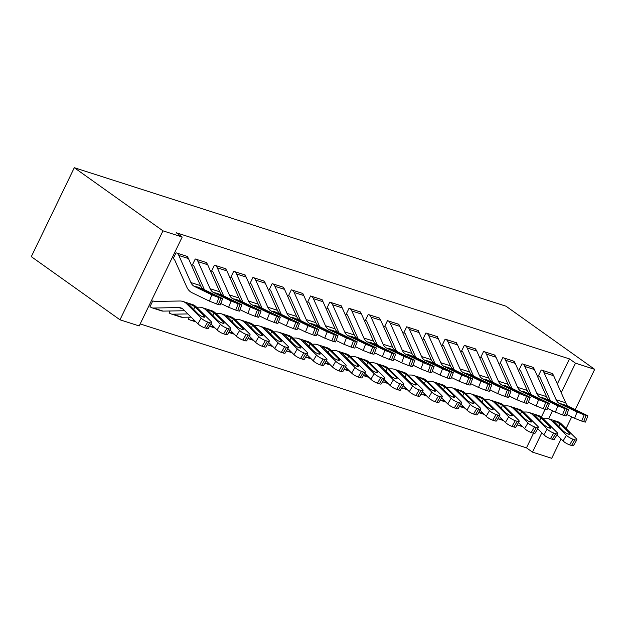 <?xml version="1.0" encoding="UTF-8"?>
<svg xmlns="http://www.w3.org/2000/svg" width="626" height="626" viewBox="0 0 626 626"><rect width="100%" height="100%" fill="white"/><g stroke="black" fill="none" stroke-linecap="round" stroke-linejoin="round"><path stroke-width="0.94" d="M140.185 323.924L526.466 447.848L532.483 452.128L541.826 432.785M139.199 325.958L119.981 319.792L31.3 256.652L74.298 167.705L506.019 306.208L594.7 369.348L575.482 363.182L569.464 358.901L176.188 232.731L182.197 237.011L139.199 325.958M561.053 438.951L551.702 458.295L532.483 452.128M169.239 312.789L170.092 313.399L169.098 313.063L170.108 310.989M206.596 263.053L206.783 262.677L195.249 258.976L192.346 264.986L193.301 265.291A2.7 1.8 107.8 0 1 193.857 265.98L204.412 289.697M245.04 275.385L245.228 275.01L233.694 271.308L230.783 277.318L231.745 277.631M283.484 287.717L283.672 287.342L272.138 283.641L269.227 289.65L270.189 289.963M321.928 300.05L322.116 299.674L310.582 295.973L307.671 301.982L308.634 302.295M360.373 312.39L360.553 312.006L349.026 308.313L346.115 314.322L347.078 314.628M398.817 324.722L398.997 324.346L387.471 320.645L384.56 326.655L385.522 326.96A2.7 1.8 107.8 0 1 386.078 327.648L396.634 351.358M437.261 337.054L437.441 336.678L425.907 332.977L423.004 338.987L423.966 339.292M475.705 349.386L475.885 349.011L464.351 345.309L461.448 351.319L462.411 351.624M514.149 361.718L514.329 361.343L502.795 357.642L499.892 363.651L500.855 363.964M552.594 374.051L552.774 373.675L541.24 369.974L538.337 375.983L539.299 376.296M526.466 447.848L533.516 433.262M541.349 417.065L545.082 409.341M549.495 400.217L549.863 399.458M557.343 383.973L569.464 358.901M533.368 367.885L533.555 367.509L522.021 363.808L519.118 369.817L520.073 370.13M494.931 355.552L495.111 355.177L483.577 351.476L480.674 357.485L481.629 357.79M456.487 343.22L456.667 342.845L445.133 339.143L442.23 345.153L443.185 345.458M418.043 330.888L418.223 330.512L406.689 326.811L403.786 332.821L404.748 333.126M379.599 318.556L379.779 318.172L368.245 314.479L365.341 320.489L366.304 320.794M341.154 306.216L341.334 305.84L329.8 302.139L326.897 308.156L327.86 308.462M302.71 293.884L302.89 293.508L291.356 289.807L288.453 295.816L289.415 296.129M264.266 281.551L264.446 281.176L252.912 277.475L250.009 283.484L250.971 283.797A2.7 1.8 107.8 0 1 251.519 284.486L262.083 308.195M225.822 269.219L226.002 268.844L214.468 265.142L211.565 271.152L212.527 271.465M189.287 319.542L188.324 319.229L189.326 317.155M187.377 256.887L187.557 256.511L176.023 252.81L173.12 258.82L174.083 259.125M150.843 307.209L149.88 306.897L152.783 300.887L154.52 301.442L179.873 301.012A20.267 13.475 107.8 0 1 182.855 301.442A20.267 13.475 107.8 0 1 186.618 303.759L201.189 318.125A5.407 1.283 30.4 0 0 207.746 322.038L204.428 327.703A5.407 1.283 -149.6 0 1 197.871 323.791L201.189 318.125M119.981 319.792L162.979 230.845L182.197 237.011M162.979 230.845L74.298 167.705M548.603 418.778L552.492 410.719M561.217 392.674L575.482 363.182M566.068 428.567L571.718 416.885M575.255 409.576L594.7 369.348M551.811 373.37L551.842 373.386A9.46 6.291 107.8 0 1 553.674 375.725L565.732 402.8A13.514 8.983 -72.2 0 0 569.245 406.673L587.877 415.828L584.175 414.819L581.718 421.095L583.643 421.713L586.092 415.437M538.47 375.702L539.33 376.312A2.7 1.8 107.8 0 1 539.847 376.985L550.41 400.695M566.765 414.498L574.621 418.293L577.078 412.01L584.175 414.819M542.202 370.287L542.233 370.302A9.46 6.291 107.8 0 1 544.057 372.642L556.123 399.717A13.514 8.983 -72.2 0 0 559.636 403.59L577.078 412.01M581.718 421.095L574.621 418.293M587.877 415.828L585.42 422.104L583.643 421.713M559.636 403.59L563.103 404.255L567.172 406.008L579.097 411.712L580.052 412.299L578.627 411.986L561.608 404.091M517.084 424.929A9.46 6.291 -72.2 0 0 517.264 424.984A9.46 6.291 -72.2 0 0 518.657 425.187L521.122 425.148M556.921 434.882L563.087 440.954L566.405 435.289A5.407 1.283 30.4 0 0 572.962 439.202L569.644 444.867A5.407 1.283 -149.6 0 1 563.087 440.954M542.601 418.215L545.09 418.176A20.267 13.475 107.8 0 1 548.071 418.606A20.267 13.475 107.8 0 1 551.835 420.922L566.405 435.289M548.071 418.606L557.68 421.689A20.267 13.475 107.8 0 1 561.444 424.005L576.014 438.372A5.407 1.283 30.4 0 1 576.836 439.875L573.51 445.54A5.407 1.283 -149.6 0 1 571.569 445.485L569.644 444.867M568.682 434.209L569.394 432.996A4.327 1.025 -149.6 0 1 570.043 434.194A4.327 1.025 -149.6 0 1 568.494 434.154A4.327 1.025 -149.6 0 1 563.243 431.024L553.243 420.782M551.835 420.922L553.619 421.501C552.868 420.633 553.235 420.453 554.722 420.977L560.129 423.857L558.877 426.721M571.569 445.485L574.887 439.82L572.962 439.202M574.887 439.82A5.407 1.283 30.4 0 0 576.836 439.875M569.394 432.996L560.129 423.857M532.593 367.204L532.624 367.219A9.46 6.291 107.8 0 1 534.447 369.551L546.506 396.634A13.514 8.983 -72.2 0 0 550.019 400.507L568.651 409.662L564.949 408.653L562.5 414.928L564.417 415.547L566.874 409.271M519.251 369.536L520.104 370.146A2.7 1.8 107.8 0 1 520.629 370.819L531.192 394.529M547.547 408.332L555.403 412.127L557.852 405.844L564.949 408.653M522.984 364.121L523.015 364.136A9.46 6.291 107.8 0 1 524.838 366.468L536.897 393.551A13.514 8.983 -72.2 0 0 540.41 397.424L557.852 405.844M562.5 414.928L555.403 412.127M568.651 409.662L566.201 415.938L564.417 415.547M540.41 397.424L543.877 398.089L547.953 399.842L559.879 405.546L560.826 406.133L559.401 405.812L542.39 397.925M513.367 361.038L513.398 361.053A9.46 6.291 107.8 0 1 515.229 363.385L527.288 390.467A13.514 8.983 -72.2 0 0 530.801 394.341L549.432 403.496L545.731 402.487L543.274 408.762L545.199 409.381L547.648 403.097M500.025 363.37L500.886 363.98A2.7 1.8 107.8 0 1 501.403 364.645L511.966 388.363M528.321 402.166L536.177 405.961L538.634 399.678L545.731 402.487M513.398 361.053L503.789 357.97A9.46 6.291 107.8 0 1 505.612 360.302L517.679 387.384A13.514 8.983 -72.2 0 0 521.192 391.258L538.634 399.678M543.274 408.762L536.177 405.961M549.432 403.496L546.975 409.772L545.199 409.381M521.192 391.258L524.658 391.923L528.727 393.676L540.653 399.38L541.607 399.967L540.183 399.646L523.164 391.759M497.866 418.763A9.46 6.291 -72.2 0 0 498.038 418.817A9.46 6.291 -72.2 0 0 499.431 419.021L501.895 418.982M537.703 428.716L543.861 434.788L547.179 429.123A5.407 1.283 30.4 0 0 553.744 433.035L550.426 438.701A5.407 1.283 -149.6 0 1 543.861 434.788M523.383 412.049L525.863 412.01A20.267 13.475 107.8 0 1 528.845 412.44A20.267 13.475 107.8 0 1 532.616 414.756L547.179 429.123M528.845 412.44L538.462 415.523A20.267 13.475 107.8 0 1 542.226 417.839L556.796 432.206A5.407 1.283 30.4 0 1 557.61 433.708L554.292 439.374A5.407 1.283 -149.6 0 1 552.343 439.319L550.426 438.701M549.456 428.043L550.168 426.83A4.327 1.025 -149.6 0 1 550.825 428.027A4.327 1.025 -149.6 0 1 549.268 427.988A4.327 1.025 -149.6 0 1 544.017 424.858L534.025 414.615M532.616 414.756L534.393 415.328C533.642 414.459 534.009 414.287 535.496 414.811L540.903 417.691L539.659 420.555M552.343 439.319L555.669 433.654L553.744 433.035M555.669 433.654A5.407 1.283 30.4 0 0 557.61 433.708M550.168 426.83L540.903 417.691M478.64 412.597A9.46 6.291 -72.2 0 0 478.82 412.651A9.46 6.291 -72.2 0 0 480.212 412.855L482.677 412.816M518.485 422.55L524.643 428.622L527.961 422.957A5.407 1.283 30.4 0 0 534.518 426.869L531.2 432.535A5.407 1.283 -149.6 0 1 524.643 428.622M504.165 405.883L506.645 405.844A20.267 13.475 107.8 0 1 509.627 406.274A20.267 13.475 107.8 0 1 513.39 408.59L527.961 422.957M509.627 406.274L519.236 409.357A20.267 13.475 107.8 0 1 523 411.673L537.57 426.04A5.407 1.283 30.4 0 1 538.391 427.542L535.066 433.208A5.407 1.283 -149.6 0 1 533.125 433.153L531.2 432.535M530.238 421.877L530.95 420.664A4.327 1.025 -149.6 0 1 531.599 421.861A4.327 1.025 -149.6 0 1 530.05 421.822A4.327 1.025 -149.6 0 1 524.799 418.692L514.799 408.449M513.39 408.59L515.175 409.161C514.423 408.293 514.791 408.121 516.278 408.645L521.685 411.525L520.433 414.389M533.125 433.153L536.443 427.488L534.518 426.869M536.443 427.488A5.407 1.283 30.4 0 0 538.391 427.542M530.95 420.664L521.685 411.525M494.149 354.864L494.18 354.887A9.46 6.291 107.8 0 1 496.003 357.219L508.062 384.301A13.514 8.983 -72.2 0 0 511.575 388.175L530.206 397.33L526.505 396.321L524.056 402.596L525.973 403.214L528.43 396.931M480.807 357.203L481.66 357.814A2.7 1.8 107.8 0 1 482.184 358.479L492.748 382.196M509.102 396L516.959 399.787L519.408 393.511L526.505 396.321M484.54 351.781L484.571 351.804A9.46 6.291 107.8 0 1 486.394 354.136L498.452 381.218A13.514 8.983 -72.2 0 0 501.966 385.092L519.408 393.511M524.056 402.596L516.959 399.787M530.206 397.33L527.757 403.606L525.973 403.214M501.966 385.092L505.432 385.757L509.509 387.51L521.435 393.214L522.381 393.801L520.957 393.48L503.946 385.593M474.923 348.698L474.954 348.721A9.46 6.291 107.8 0 1 476.785 351.053L488.843 378.135A13.514 8.983 -72.2 0 0 492.357 382.009L510.988 391.164L507.287 390.154L504.83 396.43L506.755 397.048L509.204 390.765M461.581 351.037L462.442 351.648A2.7 1.8 107.8 0 1 462.958 352.313L473.522 376.03M489.876 389.834L497.733 393.621L500.19 387.345L507.287 390.154M465.314 345.615L465.345 345.638A9.46 6.291 107.8 0 1 467.168 347.97L479.234 375.052A13.514 8.983 -72.2 0 0 482.748 378.926L500.19 387.345M504.83 396.43L497.733 393.621M510.988 391.164L508.539 397.44L506.755 397.048M482.748 378.926L486.214 379.591L490.283 381.344L502.208 387.048L503.163 387.635L501.739 387.314L484.727 379.426M459.421 406.423A9.46 6.291 -72.2 0 0 459.601 406.485A9.46 6.291 -72.2 0 0 460.986 406.689L463.451 406.65M499.258 416.376L505.417 422.456L508.735 416.791A5.407 1.283 30.4 0 0 515.3 420.703L511.982 426.369A5.407 1.283 -149.6 0 1 505.417 422.456M484.939 399.717L487.419 399.678A20.267 13.475 107.8 0 1 490.401 400.108A20.267 13.475 107.8 0 1 494.172 402.424L508.735 416.791M490.401 400.108L500.017 403.191A20.267 13.475 107.8 0 1 503.781 405.507L518.351 419.874A5.407 1.283 30.4 0 1 519.165 421.376L515.847 427.034A5.407 1.283 -149.6 0 1 513.899 426.987L511.982 426.369M511.012 415.711L511.724 414.498A4.327 1.025 -149.6 0 1 512.381 415.695A4.327 1.025 -149.6 0 1 510.824 415.656A4.327 1.025 -149.6 0 1 505.573 412.526L495.581 402.283M494.172 402.424L495.956 402.995C495.197 402.127 495.565 401.955 497.052 402.479L502.459 405.358L501.215 408.222M513.899 426.987L517.225 421.321L515.3 420.703M517.225 421.321A5.407 1.283 30.4 0 0 519.165 421.376M511.724 414.498L502.459 405.358M440.195 400.257A9.46 6.291 -72.2 0 0 440.375 400.319A9.46 6.291 -72.2 0 0 441.768 400.523L444.233 400.483M480.04 410.21L486.199 416.29L489.516 410.625A5.407 1.283 30.4 0 0 496.082 414.537L492.756 420.202A5.407 1.283 -149.6 0 1 486.199 416.29M465.721 393.551L468.201 393.511A20.267 13.475 107.8 0 1 471.182 393.942A20.267 13.475 107.8 0 1 474.946 396.258L489.516 410.625M471.182 393.942L480.791 397.025A20.267 13.475 107.8 0 1 484.555 399.341L499.125 413.708A5.407 1.283 30.4 0 1 499.947 415.21L496.629 420.868A5.407 1.283 -149.6 0 1 494.681 420.821L492.756 420.202M491.793 409.545L492.505 408.332A4.327 1.025 -149.6 0 1 493.163 409.529A4.327 1.025 -149.6 0 1 491.606 409.49A4.327 1.025 -149.6 0 1 486.355 406.352L476.355 396.117M474.946 396.258L476.73 396.829C475.979 395.961 476.347 395.788 477.834 396.313L483.241 399.192L481.997 402.056M494.681 420.821L497.999 415.155L496.082 414.537M497.999 415.155A5.407 1.283 30.4 0 0 499.947 415.21M492.505 408.332L483.241 399.192M455.705 342.532L455.736 342.555A9.46 6.291 107.8 0 1 457.559 344.887L469.625 371.969A13.514 8.983 -72.2 0 0 473.131 375.843L491.77 384.998L488.061 383.981L485.612 390.264L487.529 390.882L489.986 384.599M442.363 344.871L443.216 345.482A2.7 1.8 107.8 0 1 443.74 346.147L454.304 369.856M470.658 383.66L478.514 387.455L480.964 381.179L488.061 383.981M446.095 339.449L446.127 339.472A9.46 6.291 107.8 0 1 447.95 341.804L460.008 368.886A13.514 8.983 -72.2 0 0 463.522 372.76L480.964 381.179M485.612 390.264L478.514 387.455M491.77 384.998L489.313 391.273L487.529 390.882M463.522 372.76L466.988 373.425L471.065 375.177L482.99 380.882L483.937 381.469L482.513 381.148L465.501 373.26M420.977 394.09A9.46 6.291 -72.2 0 0 421.157 394.153A9.46 6.291 -72.2 0 0 422.542 394.357L425.007 394.317M460.814 404.044L466.973 410.124L470.29 404.459A5.407 1.283 30.4 0 0 476.855 408.371L473.538 414.036A5.407 1.283 -149.6 0 1 466.973 410.124M446.495 387.384L448.975 387.345A20.267 13.475 107.8 0 1 451.956 387.776A20.267 13.475 107.8 0 1 455.728 390.092L470.29 404.459M451.956 387.776L461.573 390.859A20.267 13.475 107.8 0 1 465.337 393.175L479.907 407.542A5.407 1.283 30.4 0 1 480.721 409.044L477.403 414.702A5.407 1.283 -149.6 0 1 475.463 414.647L473.538 414.036M472.567 403.379L473.279 402.166A4.327 1.025 -149.6 0 1 473.937 403.363A4.327 1.025 -149.6 0 1 472.38 403.324A4.327 1.025 -149.6 0 1 467.129 400.186L457.137 389.951M455.728 390.092L457.512 390.663C456.753 389.795 457.121 389.622 458.608 390.147L464.015 393.026L462.77 395.89M475.463 414.647L478.78 408.989L476.855 408.371M478.78 408.989A5.407 1.283 30.4 0 0 480.721 409.044M473.279 402.166L464.015 393.026M436.486 336.365L436.51 336.389A9.46 6.291 107.8 0 1 438.341 338.721L450.399 365.803A13.514 8.983 -72.2 0 0 453.913 369.676L472.544 378.832L468.843 377.814L466.386 384.098L468.311 384.716L470.76 378.433M423.137 338.705L423.998 339.315A2.7 1.8 107.8 0 1 424.522 339.981L435.078 363.69M451.432 377.494L459.288 381.289L461.745 375.013L468.843 377.814M426.869 333.282L426.901 333.306A9.46 6.291 107.8 0 1 428.724 335.638L440.79 362.72A13.514 8.983 -72.2 0 0 444.303 366.586L461.745 375.013M466.386 384.098L459.288 381.289M472.544 378.832L470.095 385.107L468.311 384.716M444.303 366.586L447.77 367.259L451.839 369.011L463.764 374.716L464.719 375.303L463.295 374.982L446.283 367.094M401.751 387.924A9.46 6.291 -72.2 0 0 401.931 387.987A9.46 6.291 -72.2 0 0 403.324 388.19L405.789 388.151M441.596 397.878L447.754 403.95L451.072 398.292A5.407 1.283 30.4 0 0 457.637 402.205L454.312 407.87A5.407 1.283 -149.6 0 1 447.754 403.95M427.276 381.218L429.757 381.179A20.267 13.475 107.8 0 1 432.738 381.61A20.267 13.475 107.8 0 1 436.502 383.926L451.072 398.292M432.738 381.61L442.347 384.693A20.267 13.475 107.8 0 1 446.111 387.009L460.681 401.376A5.407 1.283 30.4 0 1 461.503 402.878L458.185 408.535A5.407 1.283 -149.6 0 1 456.237 408.481L454.312 407.87M453.349 397.213L454.061 396A4.327 1.025 -149.6 0 1 454.719 397.197A4.327 1.025 -149.6 0 1 453.161 397.15A4.327 1.025 -149.6 0 1 447.911 394.02L437.91 383.785M436.502 383.926L438.286 384.497C437.535 383.628 437.903 383.456 439.389 383.981L444.796 386.86L443.552 389.724M456.237 408.481L459.554 402.823L457.637 402.205M459.554 402.823A5.407 1.283 30.4 0 0 461.503 402.878M454.061 396L444.796 386.86M417.26 330.199L417.292 330.223A9.46 6.291 107.8 0 1 419.115 332.555L431.181 359.637A13.514 8.983 -72.2 0 0 434.694 363.503L453.326 372.666L449.617 371.648L447.167 377.932L449.092 378.542L451.542 372.267M403.919 332.539L404.772 333.149A2.7 1.8 107.8 0 1 405.296 333.815L415.86 357.524M432.214 371.328L440.07 375.123L442.519 368.847L449.617 371.648M407.651 327.116L407.683 327.14A9.46 6.291 107.8 0 1 409.506 329.472L421.564 356.554A13.514 8.983 -72.2 0 0 425.077 360.42L442.519 368.847M447.167 377.932L440.07 375.123M453.326 372.666L450.869 378.941L449.092 378.542M425.077 360.42L428.544 361.092L432.621 362.845L444.546 368.55L445.501 369.137L444.069 368.816L427.057 360.928M382.533 381.758A9.46 6.291 -72.2 0 0 382.713 381.821A9.46 6.291 -72.2 0 0 384.098 382.024L386.563 381.977M422.37 391.712L428.528 397.784L431.846 392.126A5.407 1.283 30.4 0 0 438.411 396.039L435.093 401.704A5.407 1.283 -149.6 0 1 428.528 397.784M408.05 375.052L410.531 375.013A20.267 13.475 107.8 0 1 413.512 375.443A20.267 13.475 107.8 0 1 417.284 377.76L431.846 392.126M413.512 375.443L423.129 378.527A20.267 13.475 107.8 0 1 426.893 380.843L441.463 395.209A5.407 1.283 30.4 0 1 442.277 396.712L438.959 402.369A5.407 1.283 -149.6 0 1 437.018 402.315L435.093 401.704M434.123 391.047L434.835 389.826A4.327 1.025 -149.6 0 1 435.493 391.031A4.327 1.025 -149.6 0 1 433.935 390.984A4.327 1.025 -149.6 0 1 428.685 387.854L418.692 377.619M417.284 377.76L419.068 378.331C418.309 377.462 418.677 377.29 420.163 377.814L425.57 380.694L424.326 383.558M437.018 402.315L440.336 396.657L438.411 396.039M440.336 396.657A5.407 1.283 30.4 0 0 442.277 396.712M434.835 389.826L425.57 380.694M398.042 324.033L398.066 324.057A9.46 6.291 107.8 0 1 399.897 326.389L411.955 353.471A13.514 8.983 -72.2 0 0 415.468 357.336L434.1 366.5L430.398 365.482L427.941 371.766L429.866 372.376L432.323 366.1M384.7 326.373L385.553 326.983M412.988 365.161L420.844 368.957L423.301 362.681L430.398 365.482M388.425 320.95L388.456 320.974A9.46 6.291 107.8 0 1 390.28 323.306L402.346 350.388A13.514 8.983 -72.2 0 0 405.859 354.253L423.301 362.681M427.941 371.766L420.844 368.957M434.1 366.5L431.65 372.775L429.866 372.376M405.859 354.253L409.326 354.926L413.395 356.679L425.32 362.376L426.275 362.963L424.851 362.65L407.839 354.762M363.307 375.592A9.46 6.291 -72.2 0 0 363.487 375.655A9.46 6.291 -72.2 0 0 364.88 375.858L367.345 375.811M403.152 385.546L409.31 391.618L412.628 385.96A5.407 1.283 30.4 0 0 419.193 389.873L415.867 395.53A5.407 1.283 -149.6 0 1 409.31 391.618M388.832 368.886L391.313 368.839A20.267 13.475 107.8 0 1 394.294 369.277A20.267 13.475 107.8 0 1 398.058 371.594L412.628 385.96M394.294 369.277L403.903 372.36A20.267 13.475 107.8 0 1 407.667 374.677L422.237 389.043A5.407 1.283 30.4 0 1 423.059 390.546L419.741 396.203A5.407 1.283 -149.6 0 1 417.792 396.148L415.867 395.53M414.905 384.88L415.617 383.66A4.327 1.025 -149.6 0 1 416.274 384.865A4.327 1.025 -149.6 0 1 414.717 384.818A4.327 1.025 -149.6 0 1 409.467 381.688L399.466 371.453M398.058 371.594L399.842 372.165C399.091 371.296 399.458 371.124 400.945 371.648L406.352 374.528L405.108 377.392M417.792 396.148L421.11 390.491L419.193 389.873M421.11 390.491A5.407 1.283 30.4 0 0 423.059 390.546M415.617 383.66L406.352 374.528M378.816 317.867L378.847 317.891A9.46 6.291 107.8 0 1 380.671 320.222L392.737 347.305A13.514 8.983 -72.2 0 0 396.25 351.17L414.882 360.333L411.172 359.316L408.723 365.6L410.648 366.21L413.097 359.934M365.474 320.207L366.327 320.817A2.7 1.8 107.8 0 1 366.852 321.482L377.415 345.192M393.77 358.995L401.626 362.79L404.075 356.515L411.172 359.316M378.847 317.891L369.238 314.808A9.46 6.291 107.8 0 1 371.061 317.139L383.12 344.222A13.514 8.983 -72.2 0 0 386.633 348.087L404.075 356.515M408.723 365.6L401.626 362.79M414.882 360.333L412.424 366.609L410.648 366.21M386.633 348.087L390.1 348.76L394.177 350.505L406.102 356.21L407.057 356.797L405.632 356.484L388.613 348.596M344.089 369.426A9.46 6.291 -72.2 0 0 344.269 369.489A9.46 6.291 -72.2 0 0 345.654 369.692L348.119 369.645M383.926 379.379L390.084 385.452L393.41 379.794A5.407 1.283 30.4 0 0 399.967 383.707L396.649 389.364A5.407 1.283 -149.6 0 1 390.084 385.452M369.606 362.72L372.094 362.673A20.267 13.475 107.8 0 1 375.076 363.111A20.267 13.475 107.8 0 1 378.84 365.428L393.41 379.794M375.076 363.111L384.685 366.194A20.267 13.475 107.8 0 1 388.449 368.511L403.019 382.877A5.407 1.283 30.4 0 1 403.833 384.38L400.515 390.037A5.407 1.283 -149.6 0 1 398.574 389.982L396.649 389.364M395.679 378.714L396.391 377.494A4.327 1.025 -149.6 0 1 397.048 378.699A4.327 1.025 -149.6 0 1 395.491 378.652A4.327 1.025 -149.6 0 1 390.241 375.522L380.248 365.287M378.84 365.428L380.624 365.999C379.865 365.13 380.232 364.958 381.719 365.482L387.126 368.362L385.882 371.226M398.574 389.982L401.892 384.325L399.967 383.707M401.892 384.325A5.407 1.283 30.4 0 0 403.833 384.38M396.391 377.494L387.126 368.362M359.598 311.701L359.621 311.725A9.46 6.291 107.8 0 1 361.452 314.056L373.511 341.139A13.514 8.983 -72.2 0 0 377.024 345.004L395.655 354.159L391.954 353.15L389.497 359.426L391.422 360.044L393.879 353.768M346.256 314.041L347.109 314.651A2.7 1.8 107.8 0 1 347.633 315.316L358.189 339.026M374.544 352.829L382.4 356.624L384.857 350.349L391.954 353.15M349.981 308.618L350.012 308.641A9.46 6.291 107.8 0 1 351.843 310.973L363.902 338.056A13.514 8.983 -72.2 0 0 367.415 341.921L384.857 350.349M389.497 359.426L382.4 356.624M395.655 354.159L393.206 360.443L391.422 360.044M367.415 341.921L370.882 342.594L374.958 344.339L386.876 350.044L387.83 350.63L386.406 350.317L369.395 342.43M324.863 363.26A9.46 6.291 -72.2 0 0 325.043 363.323A9.46 6.291 -72.2 0 0 326.436 363.526L328.9 363.479M364.708 373.213L370.866 379.286L374.184 373.628A5.407 1.283 30.4 0 0 380.749 377.541L377.431 383.198A5.407 1.283 -149.6 0 1 370.866 379.286M350.388 356.554L352.868 356.507A20.267 13.475 107.8 0 1 355.85 356.945A20.267 13.475 107.8 0 1 359.614 359.261L374.184 373.628M355.85 356.945L365.459 360.028A20.267 13.475 107.8 0 1 369.223 362.344L383.793 376.711A5.407 1.283 30.4 0 1 384.614 378.214L381.297 383.871A5.407 1.283 -149.6 0 1 379.348 383.816L377.431 383.198M376.461 372.548L377.173 371.328A4.327 1.025 -149.6 0 1 377.83 372.533A4.327 1.025 -149.6 0 1 376.273 372.486A4.327 1.025 -149.6 0 1 371.022 369.356L361.022 359.121M359.614 359.261L361.398 359.833C360.646 358.964 361.014 358.792 362.501 359.316L367.908 362.196L366.664 365.06M379.348 383.816L382.666 378.159L380.749 377.541M382.666 378.159A5.407 1.283 30.4 0 0 384.614 378.214M377.173 371.328L367.908 362.196M340.372 305.535L340.403 305.558A9.46 6.291 107.8 0 1 342.226 307.89L354.293 334.973A13.514 8.983 -72.2 0 0 357.806 338.838L376.437 347.993L372.728 346.984L370.279 353.26L372.204 353.878L374.653 347.602M327.03 307.875L327.891 308.485A2.7 1.8 107.8 0 1 328.407 309.15L338.971 332.86M355.325 346.663L363.182 350.458L365.631 344.183L372.728 346.984M330.763 302.452L330.794 302.475A9.46 6.291 107.8 0 1 332.617 304.807L344.676 331.89A13.514 8.983 -72.2 0 0 348.189 335.755L365.631 344.183M370.279 353.26L363.182 350.458M376.437 347.993L373.98 354.277L372.204 353.878M348.189 335.755L351.663 336.428L355.732 338.173L367.658 343.877L368.612 344.464L367.188 344.151L350.169 336.264M305.644 357.094A9.46 6.291 -72.2 0 0 305.824 357.156A9.46 6.291 -72.2 0 0 307.217 357.36L309.674 357.313M345.482 367.047L351.64 373.119L354.965 367.462A5.407 1.283 30.4 0 0 361.523 371.375L358.205 377.032A5.407 1.283 -149.6 0 1 351.64 373.119M331.162 350.388L333.65 350.341A20.267 13.475 107.8 0 1 336.631 350.779A20.267 13.475 107.8 0 1 340.395 353.095L354.965 367.462M336.631 350.779L346.241 353.862A20.267 13.475 107.8 0 1 350.004 356.178L364.575 370.545A5.407 1.283 30.4 0 1 365.388 372.04L362.071 377.705A5.407 1.283 -149.6 0 1 360.13 377.65L358.205 377.032M357.235 366.382L357.947 365.161A4.327 1.025 -149.6 0 1 358.604 366.366A4.327 1.025 -149.6 0 1 357.047 366.32A4.327 1.025 -149.6 0 1 351.796 363.19L341.804 352.954M340.395 353.095L342.179 353.667C341.428 352.798 341.788 352.626 343.275 353.15L348.682 356.03L347.438 358.894M360.13 377.65L363.448 371.993L361.523 371.375M363.448 371.993A5.407 1.283 30.4 0 0 365.388 372.04M357.947 365.161L348.682 356.03M321.154 299.369L321.185 299.392A9.46 6.291 107.8 0 1 323.008 301.724L335.066 328.806A13.514 8.983 -72.2 0 0 338.58 332.672L357.211 341.827L353.51 340.818L351.061 347.094L352.978 347.712L355.435 341.436M307.812 301.709L308.665 302.319A2.7 1.8 107.8 0 1 309.189 302.984L319.745 326.694M336.099 340.497L343.956 344.292L346.413 338.017L353.51 340.818M321.185 299.392L311.568 296.309A9.46 6.291 107.8 0 1 313.399 298.641L325.457 325.723A13.514 8.983 -72.2 0 0 328.971 329.589L346.413 338.017M351.061 347.094L343.956 344.292M357.211 341.827L354.762 348.111L352.978 347.712M328.971 329.589L332.437 330.262L336.514 332.007L348.432 337.711L349.386 338.298L347.962 337.985L330.951 330.098M286.426 350.928A9.46 6.291 -72.2 0 0 286.598 350.99A9.46 6.291 -72.2 0 0 287.991 351.194L290.456 351.147M326.263 360.881L332.422 366.953L335.739 361.296A5.407 1.283 30.4 0 0 342.305 365.208L338.987 370.866A5.407 1.283 -149.6 0 1 332.422 366.953M311.944 344.222L314.424 344.175A20.267 13.475 107.8 0 1 317.405 344.613A20.267 13.475 107.8 0 1 321.169 346.929L335.739 361.296M317.405 344.613L327.015 347.696A20.267 13.475 107.8 0 1 330.786 350.012L345.349 364.379A5.407 1.283 30.4 0 1 346.17 365.874L342.852 371.539A5.407 1.283 -149.6 0 1 340.904 371.484L338.987 370.866M338.017 360.208L338.729 358.995A4.327 1.025 -149.6 0 1 339.386 360.2A4.327 1.025 -149.6 0 1 337.829 360.153A4.327 1.025 -149.6 0 1 332.578 357.023L322.578 346.788M321.169 346.929L322.953 347.5C322.202 346.632 322.57 346.46 324.057 346.984L329.464 349.864L328.22 352.72M340.904 371.484L344.222 365.827L342.305 365.208M344.222 365.827A5.407 1.283 30.4 0 0 346.17 365.874M338.729 358.995L329.464 349.864M301.928 293.203L301.959 293.226A9.46 6.291 107.8 0 1 303.782 295.558L315.848 322.633A13.514 8.983 -72.2 0 0 319.362 326.506L337.993 335.661L334.292 334.652L331.835 340.927L333.76 341.546L336.209 335.27M288.586 295.542L289.447 296.153A2.7 1.8 107.8 0 1 289.963 296.818L300.527 320.528M316.881 334.331L324.738 338.126L327.187 331.85L334.292 334.652M292.319 290.12L292.35 290.143A9.46 6.291 107.8 0 1 294.173 292.475L306.231 319.55A13.514 8.983 -72.2 0 0 309.745 323.423L327.187 331.85M331.835 340.927L324.738 338.126M337.993 335.661L335.536 341.945L333.76 341.546M309.745 323.423L313.219 324.088L317.288 325.841L329.213 331.545L330.168 332.132L328.744 331.819L311.725 323.932M267.2 344.762A9.46 6.291 -72.2 0 0 267.38 344.824A9.46 6.291 -72.2 0 0 268.773 345.02L271.23 344.981M307.037 354.715L313.196 360.787L316.521 355.13A5.407 1.283 30.4 0 0 323.079 359.042L319.761 364.7A5.407 1.283 -149.6 0 1 313.196 360.787M292.718 338.056L295.206 338.009A20.267 13.475 107.8 0 1 298.187 338.439A20.267 13.475 107.8 0 1 301.951 340.763L316.521 355.13M298.187 338.439L307.796 341.53A20.267 13.475 107.8 0 1 311.56 343.846L326.13 358.213A5.407 1.283 30.4 0 1 326.944 359.707L323.626 365.373A5.407 1.283 -149.6 0 1 321.686 365.318L319.761 364.7M318.798 354.042L319.51 352.829A4.327 1.025 -149.6 0 1 320.16 354.034A4.327 1.025 -149.6 0 1 318.603 353.987A4.327 1.025 -149.6 0 1 313.352 350.857L303.36 340.614M301.951 340.763L303.735 341.334C302.984 340.466 303.344 340.294 304.831 340.818L310.238 343.69L308.994 346.554M321.686 365.318L325.004 359.653L323.079 359.042M325.004 359.653A5.407 1.283 30.4 0 0 326.944 359.707M319.51 352.829L310.238 343.69M282.709 287.037L282.741 287.052A9.46 6.291 107.8 0 1 284.564 289.392L296.622 316.466A13.514 8.983 -72.2 0 0 300.136 320.34L318.767 329.495L315.066 328.486L312.617 334.761L314.534 335.38L316.991 329.104M269.368 289.376L270.221 289.979A2.7 1.8 107.8 0 1 270.745 290.652L281.301 314.362M297.655 328.165L305.511 331.96L307.969 325.676L315.066 328.486M273.1 283.954L273.124 283.969A9.46 6.291 107.8 0 1 274.955 286.309L287.013 313.383A13.514 8.983 -72.2 0 0 290.527 317.257L307.969 325.676M312.617 334.761L305.511 331.96M318.767 329.495L316.318 335.779L314.534 335.38M290.527 317.257L293.993 317.922L298.07 319.675L309.995 325.379L310.942 325.966L309.518 325.653L292.506 317.758M247.982 338.596A9.46 6.291 -72.2 0 0 248.154 338.658A9.46 6.291 -72.2 0 0 249.547 338.854L252.012 338.815M287.819 348.549L293.977 354.621L297.295 348.956A5.407 1.283 30.4 0 0 303.86 352.876L300.543 358.534A5.407 1.283 -149.6 0 1 293.977 354.621M273.499 331.89L275.98 331.843A20.267 13.475 107.8 0 1 278.961 332.273A20.267 13.475 107.8 0 1 282.725 334.597L297.295 348.956M278.961 332.273L288.57 335.356A20.267 13.475 107.8 0 1 292.342 337.68L306.904 352.047A5.407 1.283 30.4 0 1 307.726 353.541L304.408 359.207A5.407 1.283 -149.6 0 1 302.46 359.152L300.543 358.534M299.572 347.876L300.284 346.663A4.327 1.025 -149.6 0 1 300.942 347.86A4.327 1.025 -149.6 0 1 299.385 347.821A4.327 1.025 -149.6 0 1 294.134 344.691L284.134 334.448M282.725 334.597L284.509 335.168C283.758 334.3 284.126 334.127 285.613 334.644L291.02 337.524L289.775 340.387M302.46 359.152L305.778 353.487L303.86 352.876M305.778 353.487A5.407 1.283 30.4 0 0 307.726 353.541M300.284 346.663L291.02 337.524M263.483 280.871L263.515 280.886A9.46 6.291 107.8 0 1 265.338 283.226L277.404 310.3A13.514 8.983 -72.2 0 0 280.918 314.174L299.549 323.329L295.848 322.32L293.391 328.595L295.315 329.213L297.765 322.938M250.142 283.21L251.003 283.813M278.437 321.999L286.293 325.794L288.743 319.51L295.848 322.32M253.874 277.787L253.906 277.803A9.46 6.291 107.8 0 1 255.729 280.143L267.795 307.217A13.514 8.983 -72.2 0 0 271.301 311.091L288.743 319.51M293.391 328.595L286.293 325.794M299.549 323.329L297.092 329.612L295.315 329.213M271.301 311.091L274.775 311.756L278.844 313.509L290.769 319.213L291.724 319.8L290.3 319.487L273.28 311.591M228.756 332.429A9.46 6.291 -72.2 0 0 228.936 332.492A9.46 6.291 -72.2 0 0 230.329 332.688L232.786 332.649M268.593 342.383L274.759 348.455L278.077 342.79A5.407 1.283 30.4 0 0 284.634 346.71L281.317 352.368A5.407 1.283 -149.6 0 1 274.759 348.455M254.273 325.716L256.762 325.676A20.267 13.475 107.8 0 1 259.743 326.107A20.267 13.475 107.8 0 1 263.507 328.423L278.077 342.79M259.743 326.107L269.352 329.19A20.267 13.475 107.8 0 1 273.116 331.506L287.686 345.873A5.407 1.283 30.4 0 1 288.508 347.375L285.182 353.041A5.407 1.283 -149.6 0 1 283.242 352.986L281.317 352.368M280.354 341.71L281.066 340.497A4.327 1.025 -149.6 0 1 281.716 341.694A4.327 1.025 -149.6 0 1 280.158 341.655A4.327 1.025 -149.6 0 1 274.916 338.525L264.915 328.282M263.507 328.423L265.291 329.002C264.54 328.134 264.908 327.961 266.386 328.478L271.801 331.357L270.549 334.221M283.242 352.986L286.559 347.32L284.634 346.71M286.559 347.32A5.407 1.283 30.4 0 0 288.508 347.375M281.066 340.497L271.801 331.357M244.265 274.704L244.296 274.72A9.46 6.291 107.8 0 1 246.12 277.06L258.178 304.134A13.514 8.983 -72.2 0 0 261.691 308.008L280.323 317.163L276.622 316.153L274.172 322.429L276.089 323.047L278.547 316.772M230.924 277.036L231.776 277.647A2.7 1.8 107.8 0 1 232.301 278.32L242.857 302.029M259.219 315.833L267.075 319.628L269.524 313.344L276.622 316.153M234.656 271.621L234.68 271.637A9.46 6.291 107.8 0 1 236.511 273.977L248.569 301.051A13.514 8.983 -72.2 0 0 252.082 304.925L269.524 313.344M274.172 322.429L267.075 319.628M280.323 317.163L277.874 323.439L276.089 323.047M252.082 304.925L255.549 305.59L259.626 307.343L271.551 313.047L272.498 313.634L271.074 313.321L254.062 305.425M209.538 326.263A9.46 6.291 -72.2 0 0 209.71 326.318A9.46 6.291 -72.2 0 0 211.103 326.522L213.568 326.482M249.375 336.217L255.533 342.289L258.851 336.624A5.407 1.283 30.4 0 0 265.416 340.536L262.098 346.201A5.407 1.283 -149.6 0 1 255.533 342.289M235.055 319.55L237.536 319.51A20.267 13.475 107.8 0 1 240.517 319.941A20.267 13.475 107.8 0 1 244.281 322.257L258.851 336.624M240.517 319.941L250.126 323.024A20.267 13.475 107.8 0 1 253.898 325.34L268.46 339.707A5.407 1.283 30.4 0 1 269.282 341.209L265.964 346.874A5.407 1.283 -149.6 0 1 264.015 346.82L262.098 346.201M261.128 335.544L261.84 334.331A4.327 1.025 -149.6 0 1 262.497 335.528A4.327 1.025 -149.6 0 1 260.94 335.489A4.327 1.025 -149.6 0 1 255.69 332.359L245.697 322.116M244.281 322.257L246.065 322.836C245.314 321.967 245.682 321.787 247.168 322.312L252.575 325.191L251.331 328.055M264.015 346.82L267.333 341.154L265.416 340.536M267.333 341.154A5.407 1.283 30.4 0 0 269.282 341.209M261.84 334.331L252.575 325.191M225.039 268.538L225.07 268.554A9.46 6.291 107.8 0 1 226.894 270.886L238.96 297.968A13.514 8.983 -72.2 0 0 242.473 301.842L261.105 310.997L257.403 309.987L254.946 316.263L256.871 316.881L259.32 310.606M211.698 270.87L212.558 271.481A2.7 1.8 107.8 0 1 213.075 272.146L223.638 295.863M239.993 309.667L247.849 313.462L250.298 307.178L257.403 309.987M215.43 265.455L215.461 265.471A9.46 6.291 107.8 0 1 217.285 267.803L229.351 294.885A13.514 8.983 -72.2 0 0 232.864 298.759L250.298 307.178M254.946 316.263L247.849 313.462M261.105 310.997L258.648 317.272L256.871 316.881M232.864 298.759L236.331 299.424L240.4 301.176L252.325 306.881L253.28 307.468L251.855 307.147L234.836 299.259M188.457 318.955L189.31 319.565A9.46 6.291 -72.2 0 0 190.492 320.152A9.46 6.291 -72.2 0 0 191.885 320.355L194.35 320.316M230.149 330.051L236.315 336.123L239.633 330.458A5.407 1.283 30.4 0 0 246.19 334.37L242.872 340.035A5.407 1.283 -149.6 0 1 236.315 336.123M215.829 313.383L218.317 313.344A20.267 13.475 107.8 0 1 221.299 313.775A20.267 13.475 107.8 0 1 225.063 316.091L239.633 330.458M221.299 313.775L230.908 316.858A20.267 13.475 107.8 0 1 234.672 319.174L249.242 333.541A5.407 1.283 30.4 0 1 250.064 335.043L246.738 340.708A5.407 1.283 -149.6 0 1 244.797 340.654L242.872 340.035M241.91 329.378L242.622 328.165A4.327 1.025 -149.6 0 1 243.271 329.362A4.327 1.025 -149.6 0 1 241.722 329.323A4.327 1.025 -149.6 0 1 236.471 326.193L226.471 315.95M225.063 316.091L226.847 316.662C226.096 315.794 226.463 315.621 227.95 316.146L233.357 319.025L232.105 321.889M244.797 340.654L248.115 334.988L246.19 334.37M248.115 334.988A5.407 1.283 30.4 0 0 250.064 335.043M242.622 328.165L233.357 319.025M196.212 259.281L205.852 262.388A9.46 6.291 107.8 0 1 207.675 264.72L219.734 291.802A13.514 8.983 -72.2 0 0 223.247 295.675L241.879 304.831L238.177 303.821L235.728 310.097L237.645 310.715L240.102 304.432M192.479 264.704L193.332 265.314M220.775 303.5L228.631 307.296L231.08 301.012L238.177 303.821M196.235 259.305A9.46 6.291 107.8 0 1 198.066 261.637L210.125 288.719A13.514 8.983 -72.2 0 0 213.638 292.592L231.08 301.012M235.728 310.097L228.631 307.296M241.879 304.831L239.429 311.106L237.645 310.715M213.638 292.592L217.105 293.258L221.181 295.01L233.107 300.715L234.054 301.302L232.629 300.981L215.618 293.093M170.092 313.399A9.46 6.291 -72.2 0 0 171.266 313.986A9.46 6.291 -72.2 0 0 172.659 314.189L187.87 313.931M210.931 323.885L217.089 329.957L220.407 324.291A5.407 1.283 30.4 0 0 226.972 328.204L223.654 333.869A5.407 1.283 -149.6 0 1 217.089 329.957M196.611 307.217L199.091 307.178A20.267 13.475 107.8 0 1 202.073 307.609A20.267 13.475 107.8 0 1 205.837 309.925L220.407 324.291M202.073 307.609L211.682 310.692A20.267 13.475 107.8 0 1 215.454 313.008L230.016 327.375A5.407 1.283 30.4 0 1 230.838 328.877L227.52 334.542A5.407 1.283 -149.6 0 1 225.571 334.487L223.654 333.869M171.266 313.986L180.883 317.069A9.46 6.291 -72.2 0 0 182.268 317.272L191.11 317.124M222.684 323.212L223.396 321.999A4.327 1.025 -149.6 0 1 224.053 323.196A4.327 1.025 -149.6 0 1 222.496 323.157A4.327 1.025 -149.6 0 1 217.245 320.027L207.253 309.784M205.837 309.925L207.621 310.496C206.87 309.627 207.237 309.455 208.724 309.98L214.131 312.859L212.887 315.723M225.571 334.487L228.897 328.822L226.972 328.204M228.897 328.822A5.407 1.283 30.4 0 0 230.838 328.877M223.396 321.999L214.131 312.859M186.595 256.198L186.626 256.222A9.46 6.291 107.8 0 1 188.457 258.554L200.516 285.636A13.514 8.983 -72.2 0 0 204.029 289.509L222.66 298.665L218.959 297.655L216.502 303.931L218.427 304.549L220.876 298.266M173.253 258.538L174.114 259.148A2.7 1.8 107.8 0 1 174.631 259.813L186.697 286.896A20.267 13.475 -72.2 0 0 191.963 292.702L209.405 301.122L211.862 294.846L218.959 297.655M176.986 253.115L177.017 253.139A9.46 6.291 107.8 0 1 178.84 255.471L190.907 282.553A13.514 8.983 -72.2 0 0 194.42 286.426L211.862 294.846M216.502 303.931L209.405 301.122M222.66 298.665L220.203 304.94L218.427 304.549M194.42 286.426L197.886 287.091L201.955 288.844L213.881 294.549L214.835 295.136L213.411 294.815L196.392 286.927M150.013 306.623L150.866 307.225A9.46 6.291 -72.2 0 0 152.048 307.82A9.46 6.291 -72.2 0 0 153.44 308.023L178.801 307.585A13.514 8.983 107.8 0 1 180.789 307.875A13.514 8.983 107.8 0 1 183.301 309.424L197.871 323.791M154.481 301.442L153.777 301.216A2.7 1.8 -72.2 0 0 154.113 301.388A2.7 1.8 -72.2 0 0 154.512 301.442M182.855 301.442L192.464 304.526A20.267 13.475 107.8 0 1 196.228 306.842L210.798 321.208A5.407 1.283 30.4 0 1 211.619 322.711L208.294 328.368A5.407 1.283 -149.6 0 1 206.353 328.321L204.428 327.703M152.048 307.82L161.657 310.903A9.46 6.291 -72.2 0 0 163.05 311.106L184.631 310.739M203.466 317.046L204.178 315.833A4.327 1.025 -149.6 0 1 204.827 317.03A4.327 1.025 -149.6 0 1 203.278 316.991A4.327 1.025 -149.6 0 1 198.027 313.861L188.027 303.618M186.618 303.759L188.403 304.33C187.651 303.461 188.019 303.289 189.506 303.813L194.913 306.693L193.661 309.557M206.353 328.321L209.671 322.656L207.746 322.038M209.671 322.656A5.407 1.283 30.4 0 0 211.619 322.711M204.178 315.833L194.913 306.693M542.233 370.302L551.842 373.386M567.172 406.008L569.245 406.673M556.123 399.717L565.732 402.8M544.057 372.642L553.674 375.725M568.721 406.704L568.298 407.495M561.444 424.005L559.66 423.434M522.374 426.384L518.657 425.187M523.015 364.136L532.624 367.219M547.953 399.842L550.019 400.507M536.897 393.551L546.506 396.634M524.838 366.468L534.447 369.551M549.503 400.538L549.08 401.329M528.727 393.676L530.801 394.341M517.679 387.384L527.288 390.467M505.612 360.302L515.229 363.385M530.277 394.364L529.854 395.162M542.226 417.839L540.441 417.268M503.147 420.218L499.431 419.021M523 411.673L521.215 411.102M483.929 414.052L480.212 412.855M484.571 351.804L494.18 354.887M509.509 387.51L511.575 388.175M498.452 381.218L508.062 384.301M486.394 354.136L496.003 357.219M511.059 388.198L510.636 388.996M465.345 345.638L474.954 348.721M490.283 381.344L492.357 382.009M479.234 375.052L488.843 378.135M467.168 347.97L476.785 351.053M491.833 382.032L491.41 382.83M503.781 405.507L501.997 404.936M464.703 407.878L460.986 406.689M484.555 399.341L482.771 398.77M445.485 401.712L441.768 400.523M446.127 339.472L455.736 342.555M471.065 375.177L473.131 375.843M460.008 368.886L469.625 371.969M447.95 341.804L457.559 344.887M472.614 375.866L472.192 376.664M465.337 393.175L463.553 392.604M426.259 395.546L422.542 394.357M426.901 333.306L436.51 336.389M451.839 369.011L453.913 369.676M440.79 362.72L450.399 365.803M428.724 335.638L438.341 338.721M453.388 369.7L452.966 370.498M446.111 387.009L444.327 386.438M407.041 389.38L403.324 388.19M407.683 327.14L417.292 330.223M432.621 362.845L434.694 363.503M421.564 356.554L431.181 359.637M409.506 329.472L419.115 332.555M434.17 363.534L433.748 364.324M426.893 380.843L425.109 380.272M387.815 383.214L384.098 382.024M388.456 320.974L398.066 324.057M413.395 356.679L415.468 357.336M402.346 350.388L411.955 353.471M390.28 323.306L399.897 326.389M414.944 357.368L414.522 358.158M407.667 374.677L405.883 374.105M368.597 377.048L364.88 375.858M394.177 350.505L396.25 351.17M383.12 344.222L392.737 347.305M371.061 317.139L380.671 320.222M395.726 351.202L395.303 351.992M388.449 368.511L386.665 367.939M349.371 370.882L345.654 369.692M350.012 308.641L359.621 311.725M374.958 344.339L377.024 345.004M363.902 338.056L373.511 341.139M351.843 310.973L361.452 314.056M376.508 345.036L376.077 345.826M369.223 362.344L367.446 361.773M330.152 364.715L326.436 363.526M330.794 302.475L340.403 305.558M355.732 338.173L357.806 338.838M344.676 331.89L354.293 334.973M332.617 304.807L342.226 307.89M357.282 338.869L356.859 339.66M350.004 356.178L348.22 355.607M310.926 358.549L307.217 357.36M336.514 332.007L338.58 332.672M325.457 325.723L335.066 328.806M313.399 298.641L323.008 301.724M338.063 332.703L337.633 333.494M330.786 350.012L329.002 349.441M291.708 352.383L287.991 351.194M292.35 290.143L301.959 293.226M317.288 325.841L319.362 326.506M306.231 319.55L315.848 322.633M294.173 292.475L303.782 295.558M318.837 326.537L318.415 327.328M311.56 343.846L309.776 343.267M272.482 346.217L268.773 345.02M273.124 283.969L282.741 287.052M298.07 319.675L300.136 320.34M287.013 313.383L296.622 316.466M274.955 286.309L284.564 289.392M299.619 320.371L299.189 321.161M292.342 337.68L290.558 337.101M253.264 340.051L249.547 338.854M253.906 277.803L263.515 280.886M278.844 313.509L280.918 314.174M267.795 307.217L277.404 310.3M255.729 280.143L265.338 283.226M280.393 314.205L279.971 314.995M273.116 331.506L271.332 330.935M234.038 333.885L230.329 332.688M234.68 271.637L244.296 274.72M259.626 307.343L261.691 308.008M248.569 301.051L258.178 304.134M236.511 273.977L246.12 277.06M261.175 308.039L260.752 308.829M253.898 325.34L252.114 324.769M214.82 327.719L211.103 326.522M215.461 265.471L225.07 268.554M240.4 301.176L242.473 301.842M229.351 294.885L238.96 297.968M217.285 267.803L226.894 270.886M241.949 301.873L241.526 302.663M234.672 319.174L232.888 318.603M195.594 321.553L191.885 320.355M221.181 295.01L223.247 295.675M210.125 288.719L219.734 291.802M198.066 261.637L207.675 264.72M222.731 295.699L222.308 296.497M215.454 313.008L213.669 312.437M182.268 317.272L172.659 314.189M177.017 253.139L186.626 256.222M201.955 288.844L204.029 289.509M190.907 282.553L200.516 285.636M178.84 255.471L188.457 258.554M203.505 289.533L203.082 290.331M196.228 306.842L194.443 306.27M182.573 308.798L178.801 307.585M163.05 311.106L153.44 308.023M522.733 426.744L517.264 424.984M503.515 420.578L498.038 418.817M484.297 414.412L478.82 412.651M465.071 408.246L459.601 406.485M445.853 402.08L440.375 400.319M426.627 395.914L421.157 394.153M407.409 389.748L401.931 387.987M388.183 383.574L382.713 381.821M368.964 377.408L363.487 375.655M349.738 371.241L344.269 369.489M330.52 365.075L325.043 363.323M311.294 358.909L305.824 357.156M292.076 352.743L286.598 350.99M272.85 346.577L267.38 344.824M253.632 340.411L248.154 338.658M234.406 334.245L228.936 332.492M215.188 328.079L209.71 326.318M195.961 321.913L190.492 320.152"/></g></svg>
